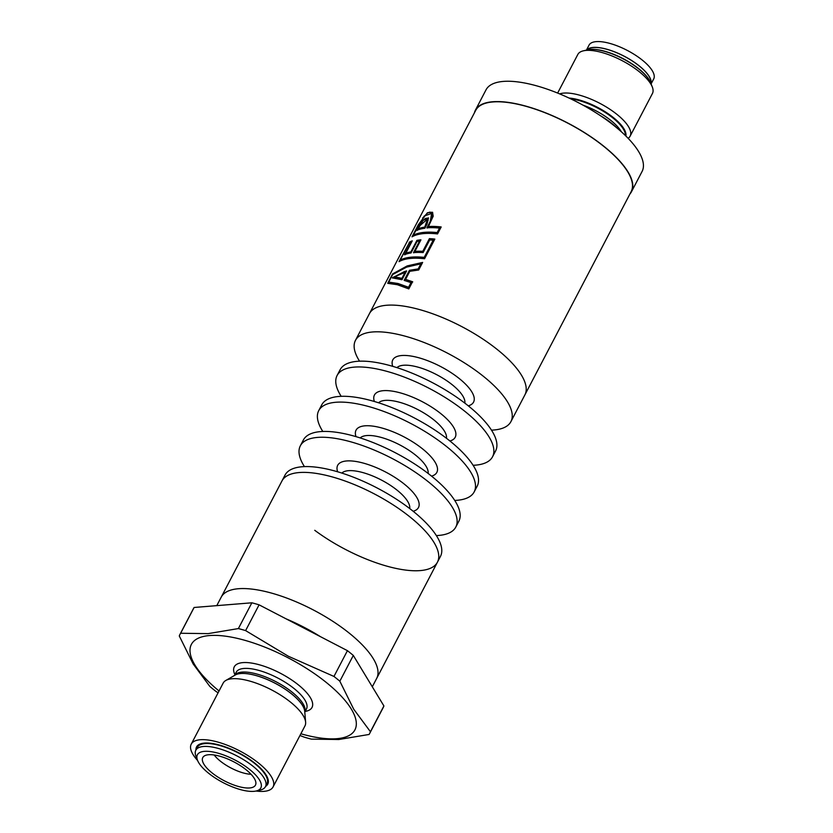 <?xml version="1.0" encoding="UTF-8"?>
<svg xmlns="http://www.w3.org/2000/svg" width="833" height="833" viewBox="0 0 833 833"><rect width="100%" height="100%" fill="white"/><g stroke="black" fill="none" stroke-linecap="round" stroke-linejoin="round"><path stroke-width="1.25" d="M214.185 755A25.958 9.257 -152.4 0 0 220.131 760.956A25.958 9.257 -152.4 0 0 251.066 774.284M211.874 772.743A29.717 10.6 27.6 0 1 203.419 756.687A29.717 10.6 27.6 0 1 246.36 769.952A29.717 10.6 27.6 0 1 255.825 784.082A29.717 10.6 27.6 0 1 239.425 786.748A29.717 10.6 27.6 0 1 211.874 772.743M256.168 790.996L260.333 790.017A39.297 14.015 -152.4 0 0 265.456 786.654A39.297 14.015 -152.4 0 0 245.777 761.07A39.297 14.015 -152.4 0 0 203.523 746.483A39.297 14.015 -152.4 0 0 195.817 750.241A39.297 14.015 -152.4 0 0 195.974 756.364L197.546 760.352A35.788 12.766 27.6 0 1 204.429 751.356A35.788 12.766 27.6 0 1 248.328 768.442A35.788 12.766 27.6 0 1 256.168 790.996A35.788 12.766 27.6 0 1 253.805 791.35A35.788 12.766 27.6 0 1 221.266 781.625A35.788 12.766 27.6 0 1 197.546 760.352M265.456 786.654L266.976 783.749A39.297 14.015 -152.4 0 0 247.297 758.165A39.297 14.015 -152.4 0 0 205.043 743.577A39.297 14.015 -152.4 0 0 197.338 747.336L195.817 750.241M256.002 791.027A46.169 16.473 -152.4 0 0 264.009 791.35A46.169 16.473 -152.4 0 0 273.068 786.935A46.169 16.473 -152.4 0 0 249.952 756.874A46.169 16.473 -152.4 0 0 200.305 739.735A46.169 16.473 -152.4 0 0 191.236 744.15A46.169 16.473 -152.4 0 0 197.608 760.508M191.236 744.15L223.129 683.164A46.169 16.473 27.6 0 1 225.816 680.467A46.169 16.473 27.6 0 1 232.188 678.749A46.169 16.473 27.6 0 1 277.556 693.223A46.169 16.473 27.6 0 1 305.628 722.19A46.169 16.473 27.6 0 1 304.951 725.939L273.068 786.935M218.079 692.817L215.768 691.265A106.999 38.172 27.6 0 1 212.779 688.881A106.999 38.172 27.6 0 1 209.885 686.496L193.162 663.963L179.293 635.985A106.999 38.172 27.6 0 1 180.032 634.277A106.999 38.172 27.6 0 1 180.636 633.257L208.083 633.632L238.384 628.571A106.999 38.172 27.6 0 1 245.61 630.602L288.353 656.248L333.96 676.448A106.999 38.172 27.6 0 1 336.949 678.822A106.999 38.172 27.6 0 1 339.833 681.207L353.713 709.195L370.435 731.728A106.999 38.172 27.6 0 1 369.685 733.425A106.999 38.172 27.6 0 1 369.092 734.456L338.792 739.517L311.334 739.131A106.999 38.172 27.6 0 1 304.107 737.101L299.953 735.497M300.859 733.769A92.265 32.914 -152.4 0 0 336.803 738.694A92.265 32.914 -152.4 0 0 326.682 682.779A92.265 32.914 -152.4 0 0 209.489 635.558A92.265 32.914 -152.4 0 0 219.037 690.984M369.685 733.425L383.159 707.654A106.999 38.172 -152.4 0 0 383.909 705.947L353.307 655.436A106.999 38.172 -152.4 0 0 350.422 653.051A106.999 38.172 -152.4 0 0 347.434 650.667L333.96 676.448M349.85 633.621A87.704 31.29 -152.4 0 0 221.234 597.115A87.704 31.29 -152.4 0 1 238.457 588.723A87.704 31.29 -152.4 0 1 332.773 621.283A87.704 31.29 -152.4 0 1 376.693 678.385A87.704 31.29 -152.4 0 0 349.85 633.621M347.434 650.667L259.084 604.831A106.999 38.172 -152.4 0 0 251.858 602.8L194.11 607.476A106.999 38.172 -152.4 0 0 193.506 608.506L180.032 634.277M259.084 604.831L245.61 630.602M353.307 655.436L339.833 681.207M383.909 705.947L370.435 731.728M194.11 607.476L180.636 633.257M251.858 602.8L238.384 628.571M195.953 749.981A40.171 14.328 27.6 0 1 196.557 746.93A40.171 14.328 27.6 0 1 204.439 743.088A40.171 14.328 27.6 0 1 247.64 757.999A40.171 14.328 27.6 0 1 267.747 784.155A40.171 14.328 27.6 0 1 265.592 786.383M225.816 680.467L235.218 675.032A40.203 14.348 27.6 0 1 240.768 673.533A40.203 14.348 27.6 0 1 280.273 686.142A40.203 14.348 27.6 0 1 304.732 711.372A40.171 14.328 -152.4 0 0 280.409 686.163A40.171 14.328 -152.4 0 0 240.82 673.491A40.171 14.328 -152.4 0 0 235.187 675.042M359.564 361.178A87.704 31.29 27.6 0 1 355.462 340.364A87.704 31.29 27.6 0 1 478.142 372.257A87.704 31.29 27.6 0 1 510.91 421.633A87.704 31.29 27.6 0 1 491.48 430.151M355.462 340.364L369.435 313.645A87.704 31.29 27.6 0 1 492.105 345.539A87.704 31.29 27.6 0 1 524.884 394.904A87.704 31.29 -152.4 0 0 480.964 337.802A87.704 31.29 -152.4 0 0 386.647 305.253A87.704 31.29 -152.4 0 0 369.435 313.645L475.726 110.331A87.704 31.29 -152.4 0 1 492.938 101.949A87.704 31.29 -152.4 0 1 587.255 134.498A87.704 31.29 -152.4 0 1 631.175 191.6L510.91 421.633M341.186 396.321A87.704 31.29 27.6 0 1 337.094 375.506A87.704 31.29 27.6 0 1 459.764 407.399A87.704 31.29 27.6 0 1 492.542 456.776A87.704 31.29 27.6 0 1 473.113 465.293M337.094 375.506L340.135 369.696A87.704 31.29 27.6 0 1 462.804 401.6A87.704 31.29 27.6 0 1 495.583 450.965L492.542 456.776M322.819 431.463A87.704 31.29 27.6 0 1 318.716 410.648A87.704 31.29 27.6 0 1 441.396 442.552A87.704 31.29 27.6 0 1 474.164 491.918A87.704 31.29 27.6 0 1 454.735 500.435M318.716 410.648L321.757 404.838A87.704 31.29 27.6 0 1 444.426 436.742A87.704 31.29 27.6 0 1 477.205 486.108L474.164 491.918M304.441 466.615A87.704 31.29 27.6 0 1 300.349 445.79A87.704 31.29 27.6 0 1 423.018 477.694A87.704 31.29 27.6 0 1 455.797 527.06A87.704 31.29 27.6 0 1 436.367 535.577M300.349 445.79L303.389 439.98A87.704 31.29 27.6 0 1 426.059 471.884A87.704 31.29 27.6 0 1 458.837 521.25L455.797 527.06M376.672 678.406A87.704 31.29 -152.4 0 0 376.693 678.385L437.429 562.202A87.704 31.29 -152.4 0 0 393.509 505.1A87.704 31.29 -152.4 0 0 299.193 472.55A87.704 31.29 -152.4 0 0 281.971 480.933A87.704 31.29 27.6 0 1 404.651 512.836A87.704 31.29 27.6 0 1 437.429 562.202A87.704 31.29 27.6 0 1 314.749 530.309M221.255 597.084L285.011 475.122A87.704 31.29 27.6 0 1 407.681 507.026A87.704 31.29 27.6 0 1 440.459 556.392L437.429 562.202M392.905 277.431L396.435 277.202L401.902 278.368L405.025 272.391L392.905 277.431L402.141 278.566L405.025 272.391M433.191 216.226L428.412 226.534A87.704 31.29 27.6 0 1 441.188 226.961L437.544 233.927A87.704 31.29 -152.4 0 0 424.132 233.552A87.704 31.29 -152.4 0 0 412.012 236.843L418.374 224.65L427.412 212.759L432.535 212.269L433.191 216.226M409.159 242.299A87.704 31.29 27.6 0 1 412.262 240.852L405.796 253.232A87.704 31.29 27.6 0 1 410.898 251.878L416.927 240.362A87.704 31.29 27.6 0 1 420.832 239.862A87.704 31.29 27.6 0 1 420.925 239.862L414.907 251.379A87.704 31.29 27.6 0 1 422.789 251.306L429.411 238.634A87.704 31.29 27.6 0 1 434.847 239.092L424.57 258.74A87.704 31.29 -152.4 0 0 411.169 258.365A87.704 31.29 -152.4 0 0 399.038 261.645L409.034 243.267M407.233 265.894L422.643 262.437L418.687 269.996L409.805 271.308L405.577 279.388L412.554 281.741L408.805 288.905L397.383 284.73L387.709 283.324L392.635 273.901L407.233 265.894M388.73 282.095L398.018 283.501L408.576 287.281L411.013 282.626L404.161 280.377L409.43 270.298L418.187 268.903L420.832 263.842L406.577 267.133L392.666 274.557L388.73 282.095L398.247 283.699M404.203 271.673L406.619 270.912L402.016 279.721L392.405 277.899L404.203 271.673M405.577 279.388L412.741 281.929M407.483 266.102L422.518 262.666M404.39 280.575L409.659 270.496L418.374 269.101L420.832 263.842M398.268 283.709L408.774 287.468L411.013 282.626M393.207 277.295L406.452 271.225M411.814 257.116A87.704 31.29 27.6 0 1 424.216 257.376L433.181 240.227A87.704 31.29 -152.4 0 0 429.713 239.935L423.112 252.566A87.704 31.29 -152.4 0 0 414.178 252.586A87.704 31.29 -152.4 0 0 413.48 252.649L419.499 241.133A87.704 31.29 -152.4 0 0 417.073 241.435L411.044 252.951A87.704 31.29 -152.4 0 0 404.557 254.659L410.992 242.351A87.704 31.29 -152.4 0 0 409.024 243.267L400.225 260.104A87.704 31.29 27.6 0 1 411.814 257.116M434.764 239.258A87.35 31.165 -152.4 0 0 429.63 238.832L422.997 251.504A87.35 31.165 -152.4 0 0 415.146 251.576L414.907 251.379M399.58 261.343L400.517 260.281A87.35 31.165 -152.4 0 1 412.054 257.314A87.35 31.165 -152.4 0 1 424.403 257.574L433.181 240.227M424.788 232.303A87.704 31.29 27.6 0 1 437.179 232.574L439.522 228.096A87.704 31.29 -152.4 0 0 427.131 227.826A87.704 31.29 -152.4 0 0 426.913 227.846L430.234 221.484L431.661 213.404L424.268 216.018L413.189 235.291A87.704 31.29 27.6 0 1 424.788 232.303M441.105 227.117A87.35 31.165 -152.4 0 0 428.651 226.732L428.412 226.534M413.189 235.291L413.48 235.479A87.35 31.165 -152.4 0 1 425.028 232.501A87.35 31.165 -152.4 0 1 437.377 232.761L439.522 228.096M419.717 225.785L418.135 228.815A87.704 31.29 27.6 0 1 424.747 227.107L427.558 219.058L419.717 225.785M424.747 227.107L425.007 227.305A87.35 31.165 -152.4 0 0 418.405 229.002L418.135 228.815M425.007 227.305L428.141 220.162L427.662 219.152M427.069 224.015L424.872 228.232A87.704 31.29 -152.4 0 0 416.896 230.283L422.352 220.766L428.443 217.871L427.069 224.015M417.177 230.47L423.06 220.433L425.455 218.454L428.558 217.975M412.554 236.53L413.199 235.302M427.152 228.044L432.566 216.288L431.994 213.737M422.675 218.007L427.308 213.175L429.557 212.186L432.66 212.373M412.075 241.216A87.35 31.165 -152.4 0 0 409.451 242.476M410.898 251.878L411.158 252.076A87.35 31.165 -152.4 0 0 406.067 253.419L405.796 253.232M411.158 252.076L416.927 240.362M420.811 240.081A87.35 31.165 -152.4 0 0 417.187 240.55M413.72 252.847L419.499 241.133M404.838 254.846L410.992 242.351M392.687 278.097L393.051 277.41M388.116 283.282L388.73 282.106M392.676 274.546L392.635 273.901M392.916 274.088L407.441 266.112M629.894 194.047A88.059 31.415 -152.4 0 0 631.466 191.767A88.059 31.415 -152.4 0 0 587.38 134.436A88.059 31.415 -152.4 0 0 492.678 101.751A88.059 31.415 -152.4 0 0 475.404 110.175A88.059 31.415 -152.4 0 0 474.404 112.861M631.466 191.767L642.097 171.431A88.059 31.415 -152.4 0 0 598 114.1A88.059 31.415 -152.4 0 0 503.309 81.415A88.059 31.415 -152.4 0 0 486.024 89.839L475.404 110.175M586.859 50.011A36.308 12.953 27.6 0 1 639.411 66.119A36.308 12.953 27.6 0 1 650.937 83.508M557.641 93.067L577.831 54.447A42.098 15.015 27.6 0 1 583.319 50.844A42.098 15.015 27.6 0 1 639.567 71.971A42.098 15.015 27.6 0 1 652.27 86.892A42.098 15.015 27.6 0 1 652.447 93.463L630.144 136.123A42.098 15.015 27.6 0 1 628.124 138.309M583.319 50.844L587.942 49.761A38.203 13.63 27.6 0 1 638.994 68.941A38.203 13.63 27.6 0 1 650.531 82.477L652.27 86.892M559.661 93.9A42.098 15.015 27.6 0 1 617.263 114.642A42.098 15.015 27.6 0 1 630.144 136.123M600.114 115.485A42.098 15.015 27.6 0 1 612.401 123.94A42.098 15.015 27.6 0 1 617.201 128.178M569.074 98.065A38.526 13.744 27.6 0 1 613.64 117.776A38.526 13.744 27.6 0 1 625.906 136.05M651.25 84.747A38.526 13.744 -152.4 0 0 639.036 69.181A38.526 13.744 -152.4 0 0 585.661 50.459M651.094 83.925L653.707 78.927A36.485 13.016 -152.4 0 0 640.598 58.779A36.485 13.016 -152.4 0 0 589.046 45.117L586.432 50.115M651.042 83.789A36.485 13.016 -152.4 0 0 637.557 64.589A36.485 13.016 -152.4 0 0 586.567 50.084M304.795 712.1A39.64 14.14 -152.4 0 0 284.043 686.392A39.64 14.14 -152.4 0 0 242.07 672.106A39.64 14.14 -152.4 0 0 234.583 675.396M234.531 675.428L236.197 672.241A39.64 14.14 27.6 0 1 243.975 668.451A39.64 14.14 27.6 0 1 294.33 688.745A39.64 14.14 27.6 0 1 306.461 708.977L304.795 712.163M305.18 711.413A43.857 15.64 -152.4 0 0 298.599 685.059A43.857 15.64 -152.4 0 0 252.003 663.141A43.857 15.64 -152.4 0 0 234.916 674.678M320.538 636.714A87.704 31.29 -152.4 0 0 286.115 618.857M392.749 366.353A45.576 16.254 27.6 0 1 399.392 355.837A45.576 16.254 27.6 0 1 455.547 375.725A45.576 16.254 27.6 0 1 468.292 405.838M396.956 367.645A38.557 13.755 27.6 0 1 401.558 365.52A38.557 13.755 27.6 0 1 449.914 382.961A38.557 13.755 27.6 0 1 464.835 403.13M374.381 401.496A45.576 16.254 27.6 0 1 381.025 390.989A45.576 16.254 27.6 0 1 437.179 410.867A45.576 16.254 27.6 0 1 449.924 440.99M378.588 402.787A38.557 13.755 27.6 0 1 383.19 400.663A38.557 13.755 27.6 0 1 431.536 418.104A38.557 13.755 27.6 0 1 446.457 438.273M356.003 436.638A45.576 16.254 27.6 0 1 362.647 426.132A45.576 16.254 27.6 0 1 418.801 446.009A45.576 16.254 27.6 0 1 431.546 476.132M360.21 437.929A38.557 13.755 27.6 0 1 364.812 435.815A38.557 13.755 27.6 0 1 413.168 453.256A38.557 13.755 27.6 0 1 428.089 473.415M337.636 471.78A45.576 16.254 27.6 0 1 344.279 461.274A45.576 16.254 27.6 0 1 400.434 481.151A45.576 16.254 27.6 0 1 413.178 511.275M341.842 473.071A38.557 13.755 27.6 0 1 346.445 470.957A38.557 13.755 27.6 0 1 394.79 488.398A38.557 13.755 27.6 0 1 409.711 508.557M570.73 98.856A38.068 13.578 27.6 0 1 613.171 118.171A38.068 13.578 27.6 0 1 625.385 135.55M583.079 105.187A36.839 13.141 27.6 0 1 621.324 131.749M304.732 711.372L305.628 722.19M216.778 605.643L221.234 597.115M372.299 686.777L376.693 678.385"/></g></svg>
